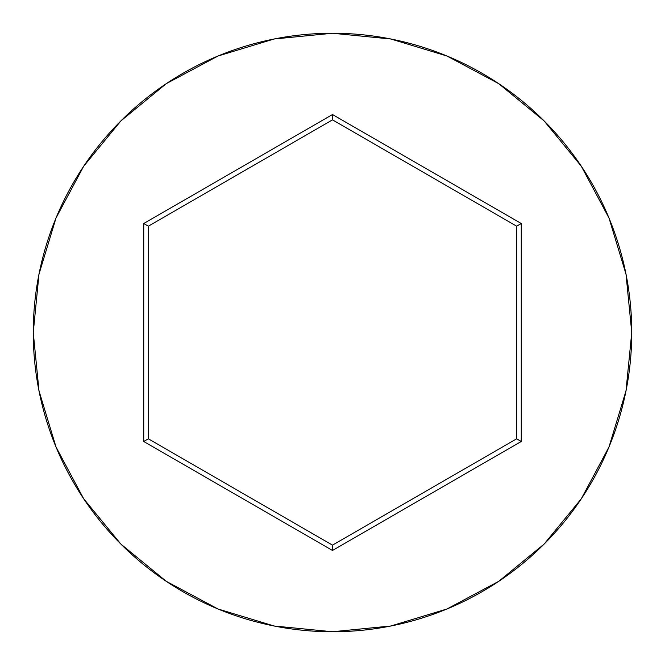 <?xml version="1.0" encoding="UTF-8"?>
<svg xmlns="http://www.w3.org/2000/svg" width="665" height="665" viewBox="0 0 665 665"><rect width="100%" height="100%" fill="white"/><g stroke="black" fill="none" stroke-linecap="round" stroke-linejoin="round"><path stroke-width="1" d="M33.25 332.5A299.25 299.25 0 0 1 332.5 33.25A299.25 299.25 0 0 1 631.75 332.5A299.25 299.25 0 0 0 332.5 33.25A299.25 299.25 0 0 0 33.25 332.5L39.002 390.879L56.026 447.021L83.682 498.758L120.897 544.103L166.242 581.318L217.979 608.974L274.121 625.998L332.5 631.75L390.879 625.998L447.021 608.974L498.758 581.318L544.103 544.103L581.318 498.758L608.974 447.021L625.998 390.879L631.75 332.5L625.998 274.121L608.974 217.979L581.318 166.242L544.103 120.897L498.758 83.682L447.021 56.026L390.879 39.002L332.5 33.25L274.121 39.002L217.979 56.026L166.242 83.682L120.897 120.897L83.682 166.242L56.026 217.979L39.002 274.121L33.25 332.5A299.25 299.25 0 0 0 332.5 631.75A299.25 299.25 0 0 0 631.75 332.5A299.25 299.25 0 0 1 332.5 631.75A299.25 299.25 0 0 1 33.25 332.5M143.74 441.477L143.74 223.523L332.5 114.538L521.26 223.523L521.26 441.477L332.5 550.462L143.74 441.477L332.5 550.462L521.26 441.477L516.655 438.825L332.5 545.142L148.345 438.825L148.345 226.175L332.5 119.858L516.655 226.175L516.655 438.825L332.5 545.142L332.5 550.462L332.5 545.142L148.345 438.825L143.74 441.477L148.345 438.825L148.345 226.175L143.74 223.523L143.74 441.477M516.655 438.825L521.26 441.477L521.26 223.523L516.655 226.175L516.655 438.825M516.655 226.175L521.26 223.523L332.5 114.538L332.5 119.858L516.655 226.175M332.5 119.858L332.5 114.538L143.74 223.523L148.345 226.175L332.5 119.858"/></g></svg>
